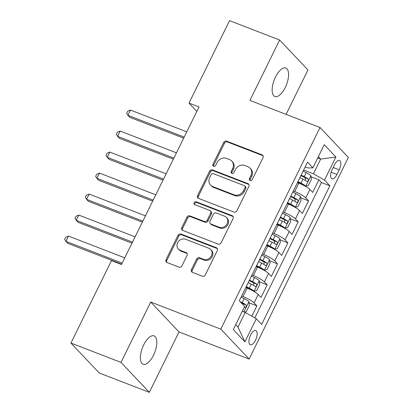 <?xml version="1.0" encoding="UTF-8"?>
<svg xmlns="http://www.w3.org/2000/svg" width="413" height="413" viewBox="0 0 413 413"><rect width="100%" height="100%" fill="white"/><g stroke="black" fill="none" stroke-linecap="round" stroke-linejoin="round"><path stroke-width="0.62" d="M250.159 180.491A1.637 1.445 -43.4 0 0 252.245 179.578L263.024 157.673A2.339 2.065 -43.4 0 0 262.751 155.309A2.339 2.065 -43.4 0 0 262.069 154.854L226.68 141.169A2.339 2.065 -43.4 0 0 223.701 142.47L212.922 164.374A1.637 1.445 -43.4 0 0 215.674 165.437L217.073 162.603A7.475 6.608 -43.4 0 1 226.608 158.437L229.556 159.578A7.475 6.608 -43.4 0 1 231.739 161.039A7.475 6.608 -43.4 0 1 232.602 168.607L231.208 171.447A1.637 1.445 -43.4 0 0 233.959 172.51L235.353 169.676A7.475 6.608 -43.4 0 1 244.894 165.51L247.841 166.651A7.475 6.608 -43.4 0 1 250.025 168.106A7.475 6.608 -43.4 0 1 250.887 175.68L249.493 178.514A1.637 1.445 -43.4 0 0 250.159 180.491A1.637 1.445 -43.4 0 1 250.257 179.325L249.493 178.514M153.491 355.257A15.235 6.572 111.1 0 0 154.09 335.872A15.235 6.572 111.1 0 0 143.693 344.901A15.235 6.572 111.1 0 0 143.099 364.287A15.235 6.572 111.1 0 0 153.491 355.257M285.264 87.463A15.235 6.572 111.1 0 0 285.858 68.078A15.235 6.572 111.1 0 0 275.466 77.107A15.235 6.572 111.1 0 0 274.872 96.492A15.235 6.572 111.1 0 0 285.264 87.463M255.492 340.25A7.615 3.283 111.1 0 0 255.786 330.555A7.615 3.283 111.1 0 0 250.593 335.072A7.615 3.283 111.1 0 0 250.293 344.762A7.615 3.283 111.1 0 0 255.492 340.25M191.493 269.519A2.339 2.065 -43.4 0 0 191.761 271.883A2.339 2.065 -43.4 0 0 192.443 272.343L202.37 276.178A2.339 2.065 -43.4 0 0 205.349 274.877L217.321 250.552A2.339 2.065 -43.4 0 0 217.052 248.187A2.339 2.065 -43.4 0 0 216.371 247.728L180.982 234.042A2.339 2.065 -43.4 0 0 178.003 235.348L166.031 259.674A2.339 2.065 -43.4 0 0 166.3 262.038A2.339 2.065 -43.4 0 0 166.981 262.492L178.974 267.134A2.339 2.065 -43.4 0 0 181.957 265.833L187.079 255.42A2.339 2.065 -43.4 0 0 186.81 253.055A2.339 2.065 -43.4 0 0 186.129 252.596L180.182 250.299A6.252 5.524 -43.4 0 1 178.354 249.08A6.252 5.524 -43.4 0 1 178.277 241.698A6.252 5.524 -43.4 0 1 185.607 239.266L208.906 248.28A6.252 5.524 -43.4 0 1 210.728 249.498A6.252 5.524 -43.4 0 1 210.811 256.876A6.252 5.524 -43.4 0 1 203.475 259.307L199.593 257.805A2.339 2.065 -43.4 0 0 196.614 259.106L191.493 269.519L192.257 270.329A2.339 2.065 -43.4 0 0 192.205 272.229M150.709 302.032L120.994 362.418L70.922 343.053L99.249 372.985L149.32 392.35L179.036 331.964L249.137 359.073L220.81 329.14L150.709 302.032L179.036 331.964M286.095 114.386L307.964 69.947L279.637 40.015L249.922 100.4L320.023 127.509L220.81 329.14M279.637 40.015L229.566 20.65L188.999 103.09L196.841 111.376M70.922 343.053L111.489 260.613L121.499 264.485L199.014 106.962L188.999 103.09M233.918 212.065A2.339 2.065 -43.4 0 0 236.902 210.759L248.869 186.433A2.339 2.065 -43.4 0 0 248.6 184.069A2.339 2.065 -43.4 0 0 247.919 183.615L212.53 169.929A2.339 2.065 -43.4 0 0 209.551 171.23L197.579 195.555A2.339 2.065 -43.4 0 0 197.848 197.92A2.339 2.065 -43.4 0 0 198.534 198.379L233.918 212.065M233.097 218.492L221.125 242.818A2.339 2.065 -43.4 0 1 218.147 244.119L182.758 230.439A2.339 2.065 -43.4 0 1 182.076 229.979A2.339 2.065 -43.4 0 1 181.808 227.615L186.929 217.202A2.339 2.065 -43.4 0 1 189.908 215.901L204.259 221.451A2.339 2.065 -43.4 0 0 207.243 220.15L210.64 213.242A2.339 2.065 -43.4 0 0 210.372 210.878A2.339 2.065 -43.4 0 0 209.69 210.424L194.745 204.641A1.637 1.445 -43.4 0 1 196.165 201.756L232.142 215.669A2.339 2.065 -43.4 0 1 232.829 216.128A2.339 2.065 -43.4 0 1 233.097 218.492M251.796 316.177L256.876 305.847L249.024 302.812M241.641 296.033L243.009 296.56A9.52 1.724 26.2 0 1 254.083 302.894L258.218 294.495L261.011 297.448L267.211 284.846L259.359 281.811M251.976 275.027L253.345 275.559A9.52 1.724 26.2 0 1 264.418 281.893L268.553 273.489L271.346 276.442L277.546 263.84L269.694 260.804M262.312 254.026L263.68 254.553A9.52 1.724 26.2 0 1 274.753 260.887L278.889 252.488L281.681 255.44L287.882 242.839L280.029 239.803M272.647 233.02L274.015 233.551A9.52 1.724 26.2 0 1 285.089 239.886L289.224 231.486L292.017 234.434L298.217 221.833L290.365 218.797M282.977 212.019L284.35 212.545A9.52 1.724 26.2 0 1 295.424 218.88L299.559 210.48L302.352 213.433L308.552 200.832L305.759 197.879A9.52 1.724 -153.8 0 0 294.686 191.544L293.313 191.012M300.7 197.796L308.552 200.832M258.218 294.495A9.52 1.724 -153.8 0 0 247.144 288.16L245.776 287.629M268.553 273.489A9.52 1.724 -153.8 0 0 257.48 267.154L256.106 266.628M278.889 252.488A9.52 1.724 -153.8 0 0 267.815 246.153L266.442 245.621M289.224 231.486A9.52 1.724 -153.8 0 0 278.145 225.152L276.777 224.62M299.559 210.48A9.52 1.724 -153.8 0 0 288.48 204.146L287.112 203.619M334.484 164.813L332.212 169.433A7.377 3.185 111.1 0 0 331.923 178.824A7.377 3.185 111.1 0 0 336.956 174.451L339.228 169.831A7.377 3.185 111.1 0 0 339.517 160.44A7.377 3.185 111.1 0 0 334.484 164.813M249.137 359.073L348.35 157.441L320.023 127.509M235.684 324.69L237.986 327.117L245.219 312.419L256.292 318.753L261.651 324.411L329.863 185.793L324.504 180.13L313.431 173.796L303.648 170.011M256.292 318.753L244.924 341.856L233.288 329.559L244.656 306.456L239.297 300.793L307.509 162.17L312.868 167.833L324.236 144.726L335.872 157.023L324.504 180.13M254.836 317.917L321.453 182.536L318.888 179.825L312.687 192.432L309.889 189.479A9.52 1.724 -153.8 0 0 298.816 183.145L297.448 182.613M295.424 218.88L298.217 221.833M285.089 239.886L287.882 242.839M274.753 260.887L277.546 263.84M264.418 281.893L267.211 284.846M254.083 302.894L256.876 305.847M245.219 312.419L242.281 311.278M313.431 173.796L320.664 159.093L318.366 156.661M317.726 157.957L320.664 159.093L335.872 157.023M305.176 166.909L307.917 167.967L312.868 167.833M120.994 362.418L149.32 392.35M311.035 176.79L318.888 179.825M321.453 182.536L329.863 185.793M244.924 341.856L237.986 327.117M250.257 179.325L251.651 176.49A7.475 6.608 -43.4 0 0 250.789 168.917L250.025 168.106M231.739 161.039L232.509 161.844A7.475 6.608 -43.4 0 1 233.366 169.418L231.972 172.252A1.637 1.445 -43.4 0 0 231.869 173.419M263.071 155.773A2.339 2.065 -43.4 0 0 262.838 155.66L227.449 141.979A2.339 2.065 -43.4 0 0 224.465 143.28L213.691 165.185A1.637 1.445 -43.4 0 0 213.588 166.346M248.92 184.534A2.339 2.065 -43.4 0 0 248.683 184.42L213.299 170.734A2.339 2.065 -43.4 0 0 210.315 172.04L198.343 196.366A2.339 2.065 -43.4 0 0 198.297 198.266M245.002 187.636A1.637 1.445 -43.4 0 0 244.336 185.664L213.273 173.651A1.637 1.445 -43.4 0 0 211.188 174.56L209.716 177.549A7.475 6.608 -43.4 0 0 210.578 185.122A7.475 6.608 -43.4 0 0 212.762 186.583L233.995 194.791A7.475 6.608 -43.4 0 0 243.531 190.625L245.002 187.636L245.766 188.447A1.637 1.445 -43.4 0 0 245.58 186.79L244.816 185.979M210.578 185.122L211.342 185.933A7.475 6.608 -43.4 0 0 213.526 187.388L212.762 186.583M245.766 188.447L244.295 191.436A7.475 6.608 -43.4 0 1 234.76 195.602L213.526 187.388M210.372 210.878L211.136 211.688A2.339 2.065 -43.4 0 1 211.404 214.053L208.007 220.96A2.339 2.065 -43.4 0 1 205.029 222.261L190.677 216.711A2.339 2.065 -43.4 0 0 187.693 218.012L182.572 228.425A2.339 2.065 -43.4 0 0 182.52 230.325M233.149 216.593A2.339 2.065 -43.4 0 0 232.911 216.479L196.934 202.566A1.637 1.445 -43.4 0 0 194.745 204.641M219.153 227.212A6.252 5.524 -43.4 0 0 226.484 224.78A6.252 5.524 -43.4 0 0 226.407 217.398A6.252 5.524 -43.4 0 0 224.579 216.18L216.371 213.005A2.339 2.065 -43.4 0 0 213.392 214.311L209.995 221.213A2.339 2.065 -43.4 0 0 210.263 223.583A2.339 2.065 -43.4 0 0 210.945 224.037L219.153 227.212L219.917 228.022A6.252 5.524 -43.4 0 0 227.253 225.591A6.252 5.524 -43.4 0 0 227.171 218.209L226.407 217.398M210.263 223.583L211.028 224.388A2.339 2.065 -43.4 0 0 211.709 224.848L210.945 224.037M219.917 228.022L211.709 224.848M210.728 249.498L211.497 250.304A6.252 5.524 -43.4 0 1 211.575 257.686A6.252 5.524 -43.4 0 1 204.244 260.118L200.362 258.615A2.339 2.065 -43.4 0 0 197.378 259.916L192.257 270.329M178.354 249.08L179.118 249.886A6.252 5.524 -43.4 0 0 180.946 251.109L180.182 250.299M187.13 253.52A2.339 2.065 -43.4 0 0 186.893 253.406L180.946 251.109M217.372 248.647A2.339 2.065 -43.4 0 0 217.135 248.538L181.746 234.852A2.339 2.065 -43.4 0 0 178.767 236.153L166.795 260.484A2.339 2.065 -43.4 0 0 166.744 262.384M303.741 185.385L305.713 186.149L308.279 185.669L311.376 179.366L310.881 175.649A6.309 1.146 -153.8 0 0 306.183 172.644L303.106 171.121M302.91 184.962A3.211 0.583 -153.8 0 0 300.736 183.63L297.69 182.123M305.713 186.149A6.309 1.146 -153.8 0 0 301.015 183.145L297.938 181.622M186.774 131.83L130.498 110.07L127.911 115.32L129.827 117.338L183.661 138.159M299.9 177.631L302.977 179.154A6.309 1.146 26.2 0 1 306.854 181.457C308.186 181.369 308.599 180.527 308.098 178.937A6.309 1.146 -153.8 0 0 304.221 176.635L301.139 175.112M300.891 175.613L303.937 177.12A3.211 0.583 26.2 0 1 305.212 177.822L305.501 179.846M130.498 110.07L127.689 111.242L126.657 113.343L127.911 115.32L184.193 137.085M293.411 206.392L295.378 207.15L297.943 206.67L301.046 200.372L300.545 196.65A6.309 1.146 -153.8 0 0 295.847 193.645L292.771 192.122M292.574 205.963A3.211 0.583 -153.8 0 0 290.401 204.636L287.355 203.129M295.378 207.15A6.309 1.146 -153.8 0 0 290.68 204.146L287.603 202.623M176.439 152.836L120.162 131.071L117.576 136.321L119.491 138.345L173.326 159.165M289.565 198.632L292.641 200.155A6.309 1.146 26.2 0 1 296.519 202.458C297.85 202.37 298.263 201.529 297.763 199.938A6.309 1.146 -153.8 0 0 293.886 197.636L290.804 196.113M290.556 196.619L293.602 198.121A3.211 0.583 26.2 0 1 294.877 198.823L295.166 200.852M120.162 131.071L117.354 132.248L116.321 134.349L117.576 136.321L173.858 158.086M283.075 227.393L285.042 228.157L287.608 227.677L290.711 221.373L290.21 217.656A6.309 1.146 -153.8 0 0 285.512 214.652L282.435 213.129M282.239 226.969A3.211 0.583 -153.8 0 0 280.066 225.637L277.02 224.13M285.042 228.157A6.309 1.146 -153.8 0 0 280.344 225.152L277.268 223.629M166.109 173.837L109.827 152.077L107.241 157.327L109.156 159.346L162.99 180.166M279.229 219.639L282.311 221.161A6.309 1.146 26.2 0 1 286.183 223.464C287.515 223.376 287.928 222.535 287.427 220.945A6.309 1.146 -153.8 0 0 283.55 218.642L280.473 217.119M280.226 217.62L283.272 219.127A3.211 0.583 26.2 0 1 284.542 219.83L284.831 221.853M109.827 152.077L107.024 153.249L105.986 155.35L107.241 157.327L163.522 179.087M272.74 248.399L274.707 249.158L277.273 248.678L280.375 242.374L279.875 238.657A6.309 1.146 -153.8 0 0 275.177 235.653L272.1 234.13M271.904 247.97A3.211 0.583 -153.8 0 0 269.73 246.644L266.684 245.136M274.707 249.158A6.309 1.146 -153.8 0 0 270.009 246.153L266.932 244.63M155.773 194.843L99.492 173.078L96.905 178.328L98.821 180.352L152.655 201.172M268.894 240.64L271.976 242.163A6.309 1.146 26.2 0 1 275.848 244.465C277.18 244.377 277.593 243.536 277.092 241.946A6.309 1.146 -153.8 0 0 273.215 239.643L270.138 238.12M269.89 238.626L272.936 240.129A3.211 0.583 26.2 0 1 274.206 240.831L274.495 242.859M99.492 173.078L96.688 174.255L95.651 176.351L96.905 178.328L153.187 200.093M262.405 269.4L264.372 270.164L266.937 269.679L270.04 263.38L269.539 259.663A6.309 1.146 -153.8 0 0 264.841 256.654L261.765 255.131M261.568 268.977A3.211 0.583 -153.8 0 0 259.395 267.645L256.349 266.137M264.372 270.164A6.309 1.146 -153.8 0 0 259.674 267.159L256.597 265.636M145.438 215.844L89.156 194.079L86.57 199.334L88.485 201.353L142.325 222.173M258.559 261.646L261.641 263.169A6.309 1.146 26.2 0 1 265.518 265.471C266.844 265.383 267.257 264.542 266.757 262.952A6.309 1.146 -153.8 0 0 262.88 260.644L259.803 259.127M259.555 259.627L262.601 261.135A3.211 0.583 26.2 0 1 263.876 261.837L264.165 263.861M89.156 194.079L86.353 195.256L85.315 197.357L86.57 199.334L142.852 221.094M252.069 290.406L254.036 291.165L256.602 290.685L259.705 284.381L259.204 280.664A6.309 1.146 -153.8 0 0 254.506 277.66L251.429 276.137M251.233 289.978A3.211 0.583 -153.8 0 0 249.06 288.651L246.014 287.143M254.036 291.165A6.309 1.146 -153.8 0 0 249.338 288.16L246.262 286.637M135.103 236.85L78.821 215.085L76.24 220.335L78.15 222.359L131.99 243.18M248.223 282.647L251.305 284.17A6.309 1.146 26.2 0 1 255.182 286.472C256.509 286.385 256.922 285.543 256.421 283.953A6.309 1.146 -153.8 0 0 252.544 281.651L249.467 280.128M249.22 280.628L252.266 282.136A3.211 0.583 26.2 0 1 253.541 282.838L253.83 284.867M78.821 215.085L76.018 216.262L74.985 218.358L76.24 220.335L132.516 242.101M244.295 312.058L246.267 311.686L249.369 305.388L248.869 301.671A6.309 1.146 -153.8 0 0 244.171 298.661L241.094 297.138M242.999 311.557A6.309 1.146 -153.8 0 0 242.369 311.103M124.767 257.851L68.486 236.086L65.904 241.342L67.815 243.36L121.654 264.181M244.336 307.112A6.309 1.146 26.2 0 1 244.847 307.478C246.174 307.391 246.592 306.549 246.086 304.959A6.309 1.146 -153.8 0 0 242.209 302.652L240.051 301.588M241.166 302.765L241.93 303.142A3.211 0.583 26.2 0 1 243.205 303.844L246.086 304.959M68.486 236.086L65.682 237.263L64.65 239.364L65.904 241.342L122.181 263.102M243.009 296.56L247.144 288.16M253.345 275.559L257.48 267.154M263.68 254.553L267.815 246.153M274.015 233.551L278.145 225.152M284.35 212.545L288.48 204.146M294.686 191.544L298.816 183.145M305.759 197.879L309.889 189.479M333.167 167.487L339.228 169.831M331.138 172.2L336.956 174.451M251.651 176.49L250.887 175.68M231.972 172.252L231.208 171.447M233.366 169.418L232.602 168.607M213.691 165.185L212.922 164.374M224.465 143.28L223.701 142.47M227.449 141.979L226.68 141.169M262.838 155.66L262.069 154.854M198.343 196.366L197.579 195.555M210.315 172.04L209.551 171.23M213.299 170.734L212.53 169.929M248.683 184.42L247.919 183.615M234.76 195.602L233.995 194.791M244.295 191.436L243.531 190.625M182.572 228.425L181.808 227.615M187.693 218.012L186.929 217.202M190.677 216.711L189.908 215.901M205.029 222.261L204.259 221.451M208.007 220.96L207.243 220.15M211.404 214.053L210.64 213.242M196.934 202.566L196.165 201.756M232.911 216.479L232.142 215.669M197.378 259.916L196.614 259.106M200.362 258.615L199.593 257.805M204.244 260.118L203.475 259.307M186.893 253.406L186.129 252.596M166.795 260.484L166.031 259.674M178.767 236.153L178.003 235.348M181.746 234.852L180.982 234.042M217.135 248.538L216.371 247.728M305.78 186.139L310.891 175.742M304.221 176.635L306.183 172.644M301.015 183.145L302.977 179.154M305.212 177.822L308.098 178.937M295.445 207.14L300.561 196.743M293.886 197.636L295.847 193.645M290.68 204.146L292.641 200.155M294.877 198.823L297.763 199.938M285.109 228.146L290.225 217.749M283.55 218.642L285.512 214.652M280.344 225.152L282.311 221.161M284.542 219.83L287.427 220.945M274.774 249.147L279.89 238.75M273.215 239.643L275.177 235.653M270.009 246.153L271.976 242.163M274.206 240.831L277.092 241.946M264.439 270.154L269.555 259.756M262.88 260.644L264.841 256.654M259.674 267.159L261.641 263.169M263.876 261.837L266.757 262.952M254.103 291.155L259.219 280.757M252.544 281.651L254.506 277.66M249.338 288.16L251.305 284.17M253.541 282.838L256.421 283.953M243.892 311.903L248.884 301.764M242.209 302.652L244.171 298.661"/></g></svg>
